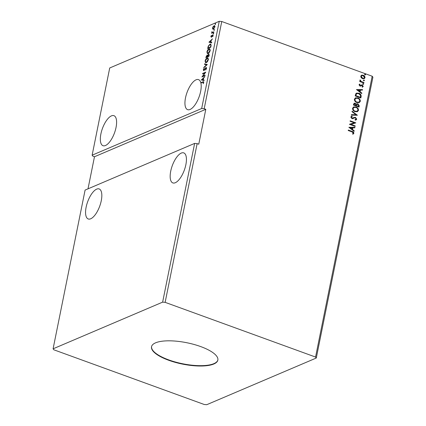 <?xml version="1.0" encoding="UTF-8"?>
<svg xmlns="http://www.w3.org/2000/svg" width="426" height="426" viewBox="0 0 426 426"><rect width="100%" height="100%" fill="white"/><g stroke="black" fill="none" stroke-linecap="round" stroke-linejoin="round"><path stroke-width="0.64" d="M185.869 164.681A15.975 6.422 -70 0 0 183.76 152.891A15.975 6.422 -70 0 0 170.73 171.13A15.975 6.422 -70 0 0 172.839 182.919A15.975 6.422 -70 0 0 185.869 164.681M86.127 207.18A15.975 6.422 110 0 1 99.157 188.942A15.975 6.422 110 0 1 101.266 200.726A15.975 6.422 110 0 1 88.235 218.969A15.975 6.422 110 0 1 86.127 207.18M116.037 127.465A15.975 6.422 -70 0 0 113.928 115.675A15.975 6.422 -70 0 0 100.898 133.918A15.975 6.422 -70 0 0 103.007 145.703A15.975 6.422 -70 0 0 116.037 127.465M203.687 82.681L202.755 82.282L200.902 83.07A15.975 6.422 110 0 1 200.641 91.414A15.975 6.422 110 0 1 187.61 109.658A15.975 6.422 110 0 1 185.502 97.868A15.975 6.422 110 0 1 198.532 79.63A15.975 6.422 110 0 1 200.806 82.681L203.569 81.632L203.745 82.447L203.154 83.757L203.303 82.138L203.75 82.415M201.168 82.953A15.975 6.422 -70 0 0 201.125 82.798L200.806 82.681M200.715 346.588A33.83 10.895 -168.6 0 0 151.523 346.732A33.83 10.895 -168.6 0 0 168.653 360.252A33.83 10.895 -168.6 0 0 217.851 360.108A33.83 10.895 -168.6 0 0 200.715 346.588M151.56 346.562A33.83 10.895 -168.6 0 0 168.728 359.901A33.83 10.895 -168.6 0 0 217.883 359.933M316.284 358.026L315.554 357.057L165.139 302.348L162.631 302.14L194.639 143.402L85.094 190.076L53.09 348.814L53.814 349.783L204.235 404.492L206.743 404.7L316.284 358.026L372.91 77.186L372.186 76.217L221.765 21.508L219.257 21.3L109.716 67.974L92.133 155.192L201.674 108.518L219.257 21.3M162.631 302.14L53.09 348.814M205.135 75.184L205.044 75.652L201.924 76.978L204.863 72.937L202.542 73.927L202.638 73.458L205.753 72.127L202.819 76.169L205.135 75.184M207.286 64.539L203.772 67.819L203.873 67.308L206.541 64.816L204.475 64.342L204.576 63.831L207.286 64.539M208.431 54.539L208.916 54.15L208.591 54.033L209.187 55.098L208.942 56.317L205.822 57.648L207.052 55.05L207.6 55.337L208.953 53.995M206.892 55.55L207.377 55.167L207.052 55.05L207.813 55.417M211.056 45.822L210.774 47.238L207.654 48.569L208.245 46.141L210.013 44.128L210.721 44.048L211.056 45.822M213.495 26.646L214.395 25.842L214.076 25.725C214.72 25.438 214.997 25.848 214.901 26.95L213.378 29.17L212.665 29.059L212.542 27.951L213.17 26.529L214.566 25.682M213.378 29.17L212.665 29.059L212.989 29.176L212.867 28.068M213.788 32.291L211.509 33.26L211.94 32.648L211.876 31.599L212.35 32.403L213.879 31.817L213.788 32.291M211.994 31.95L212.67 32.525L213.825 32.099M212.595 35.374L213.016 35.017L212.696 34.9L213.154 35.608L212.649 36.711L212.611 35.363L211.227 37.168L210.811 36.529L211.317 35.486L211.312 36.705L212.313 35.204L212.973 34.873M211.099 36.38L211.866 36.62M213.085 35.864L212.611 35.363M208.932 42.227L212.462 38.862L211.232 40.427L210.886 42.142L211.759 42.344L211.658 42.856L208.932 42.227M213.266 33.867L213.426 33.084L213.266 33.867L213.085 33.59L213.745 33.207M215.178 24.399L215.332 23.616L215.178 24.399L214.997 24.117L215.657 23.734M213.99 30.267L214.15 29.485L213.99 30.267L213.809 29.99L214.475 29.602M208.09 53.532L207.377 53.601L206.908 51.919C207.425 50.22 208.128 49.198 209.022 48.841L209.725 48.772L210.188 50.486C209.672 52.158 208.974 53.175 208.09 53.532M206.259 62.611L205.545 62.681L205.076 60.998C205.593 59.299 206.301 58.277 207.19 57.92L207.893 57.851L208.362 59.565C207.84 61.237 207.142 62.255 206.259 62.611M203.82 70.519L203.314 69.742L204.075 68.336L203.633 69.608L203.9 70.056L205.998 67.446L206.583 68.373L205.625 70.04L206.259 68.543L205.902 67.915L204.342 70.077L203.511 70.551M206.434 68.016L205.902 67.915M203.633 69.608L204.288 70.141M205.833 67.952L206.333 67.414M201.328 79.955L204.853 76.589L203.623 78.155L203.277 79.87L204.15 80.072L204.049 80.583L201.328 79.955M165.139 302.348L197.147 143.615L194.639 143.402M363.895 80.764L363.5 80.2L364.054 79.981L364.443 80.546L363.719 80.839M363.5 80.2L364.054 79.981L364.267 80.62M363.17 84.364L362.776 83.8L363.325 83.581L363.719 84.146L362.989 84.439M362.776 83.8L363.325 83.581L363.543 84.22M356.471 89.572L362.542 89.598L362.441 90.11L360.497 90.078L360.151 91.792L361.839 93.081L361.738 93.592L356.471 89.572L362.542 89.598M356.913 102.586C355.289 102.038 354.443 100.898 354.379 99.178L355.47 97.842L357.829 97.884C359.453 98.438 360.289 99.583 360.337 101.308L359.256 102.618L356.913 102.586M348.862 127.299L354.933 127.326L354.831 127.837L352.893 127.805L352.547 129.52L354.235 130.803L354.128 131.314L348.862 127.299L354.933 127.326M354.767 117.768L352.797 118.641L351.887 118.572L350.784 117.001L351.982 116.17L352.254 116.66L351.365 117.219L351.956 118.093L355.46 117.347L356.727 119.195L356.109 119.94L355.215 120.116L355.007 119.631L356.141 119.019L355.353 117.816L354.198 117.959M351.642 116.846L351.184 117.294L351.78 118.167L352.611 118.13M355.082 111.665C353.458 111.117 352.616 109.977 352.547 108.257L353.639 106.921L356.003 106.963C357.622 107.517 358.458 108.662 358.506 110.387L357.425 111.697L355.082 111.665M365.077 74.896L364.688 74.332L365.236 74.113L365.63 74.672L364.901 74.971M364.688 74.332L365.236 74.113L365.449 74.752M197.147 143.615L198.761 144.201L205.795 109.317L204.182 108.726L221.765 21.508M315.554 357.057L372.186 76.217M359.022 107.054L353.362 104.993L354.128 103.204L355.22 103.236L356.312 104.242L356.834 103.79L357.952 103.806L359.267 105.834L359.022 107.054M357.366 115.27L351.312 115.169L351.413 114.658L356.008 114.732L352.009 111.687L352.116 111.175L357.366 115.27M351.982 131.879L348.218 130.51L348.314 130.042L352.132 131.432C353.202 131.618 353.788 132.23 353.894 133.269L353.005 134.185L352.622 133.785L353.308 133.061L351.982 131.879M355.22 125.915L355.124 126.384L349.464 124.328L354.299 122.81L350.081 121.272L350.172 120.803L355.832 122.864L351.008 124.387L355.22 125.915L354.975 126.33M361.142 96.553L360.854 97.975L355.193 95.914L355.875 93.608L356.525 93.108L358.852 93.214C360.497 93.736 361.264 94.849 361.142 96.553L360.7 97.916M362.185 86.744L362.75 86.254L362.196 85.44L359.906 86.036L359.001 84.747L359.773 84.055L360.071 84.46L359.336 84.976L359.981 85.557L362.27 84.96L363.266 86.387L362.51 87.149L362.159 86.766M359.624 84.114L359.81 84.561M360.071 84.46L359.517 84.902M359.336 84.976L359.805 85.631L360.902 85.269M361.386 84.95L362.27 84.96M363.868 83.022L359.73 81.52L359.826 81.046L360.433 81.27L359.917 80.205L360.13 79.902L361.168 81.457L363.964 82.553L363.868 83.022M361.163 77.686L360.731 76.169L361.669 75.152L363.229 75.232C364.406 75.647 365.002 76.478 365.013 77.724L364.246 78.688L362.537 78.677L361.163 77.686M361.413 75.253L363.229 75.232M205.795 109.317L94.476 156.747L88.006 188.84M94.476 156.747L92.857 156.161L92.133 155.192M201.674 108.518L204.182 108.726M364.507 74.406L365.055 74.188M354.043 103.246L355.22 103.236M355.044 103.31L356.312 104.242M356.748 103.832L357.952 103.806M357.776 103.88L359.267 105.834M359.091 105.909L358.873 106.995M357.015 104.311L356.253 105.68L358.538 106.372L358.644 105.834L357.856 104.274L356.695 104.647L356.434 105.605L358.538 106.372M354.421 103.726L353.857 104.812L355.854 105.392L355.135 103.71L354.501 103.683L354.038 104.737L355.854 105.392M353.553 106.958L356.003 106.963M355.822 107.038C357.446 107.597 358.282 108.736 358.33 110.462L358.506 110.387M358.33 110.462L357.334 111.734M353.947 107.427L352.957 108.523C353.01 109.913 353.692 110.829 354.996 111.271L356.961 111.266M355.907 107.432L354.033 107.389L353.133 108.449C353.191 109.839 353.868 110.755 355.172 111.197L357.057 111.229L357.92 110.19C357.888 108.795 357.217 107.874 355.907 107.432M351.397 114.738L356.008 114.732M352.078 111.362L357.382 115.19M353.852 117.475L355.279 117.427L356.727 119.195M356.551 119.269L356.014 119.978M355.028 119.69L355.619 119.52M354.592 117.842L352.616 118.721M351.269 116.378L351.982 116.17M351.801 116.245L352.057 116.703M348.287 130.17L351.956 131.506C353.021 131.693 353.607 132.305 353.713 133.343L353.894 133.269M353.713 133.343L352.829 134.259M354.757 127.401L354.672 127.832M352.547 129.52L352.893 127.805M352.366 129.595L354.235 130.803M354.054 130.883L353.99 131.208M350.236 127.757L351.828 129.184L352.27 127.795L350.236 127.757L352.004 129.105M349.48 124.254L354.299 122.81M350.145 120.936L355.832 122.864M355.039 125.989L351.008 124.387M355.385 97.879L357.829 97.884M357.654 97.959C359.278 98.518 360.114 99.657 360.156 101.383L360.337 101.308M360.156 101.383L359.166 102.655M355.779 98.347L354.783 99.444C354.842 100.834 355.524 101.75 356.828 102.192L358.793 102.187M357.733 98.353L355.864 98.31L354.964 99.37C355.018 100.76 355.699 101.676 357.004 102.118L358.884 102.149L359.752 101.111C359.72 99.716 359.049 98.795 357.733 98.353M356.44 93.15L358.852 93.214M358.676 93.289C360.321 93.811 361.083 94.929 360.96 96.627M356.834 93.635L356.184 94.13L355.689 95.733L360.369 97.293L360.577 95.477L358.756 93.683L356.924 93.592L356.36 94.055L355.87 95.653L360.369 97.293M362.366 89.673L362.276 90.104M360.151 91.792L360.497 90.078M359.975 91.867L361.839 93.081M361.663 93.156L361.594 93.48M357.845 90.035L359.432 91.457L359.879 90.067L357.845 90.035L359.613 91.377M360.199 85.658L360.721 85.344L360.199 85.658M362.095 85.04L363.266 86.387M363.09 86.462L362.334 87.229M362.004 86.819L362.569 86.334M361.605 85.482L361.253 85.754M361.078 85.828L360.396 86.19M362.595 83.879L363.149 83.656M359.8 81.18L360.433 81.27M360.002 80.024L360.524 80.285M360.231 80.541L361.168 81.457M360.987 81.536L363.964 82.553M363.783 82.628L363.713 82.969M363.325 80.28L363.873 80.056M363.053 75.306C364.23 75.721 364.821 76.552 364.837 77.804L365.013 77.724M364.837 77.804L364.155 78.725M361.727 75.721L361.062 76.43L362.457 78.283L363.841 78.272M363.138 75.7L361.812 75.679L361.237 76.355L362.632 78.208L363.932 78.235L364.507 77.543L363.138 75.7M201.125 82.798L203.708 81.744M209.267 42.302L208.948 42.147M209.272 42.265L209.698 41.87L210.609 42.078L211.232 40.433M211.749 42.387L210.886 42.142M211.142 40.864L209.693 41.87L210.939 42.163M210.929 42.195L210.609 42.078M211.11 36.641L210.811 36.529M211.424 36.498L211.637 36.822L211.424 36.498M212.633 35.321L212.313 35.204M213.186 35.901L212.936 35.48L213.186 35.901M211.552 37.286L211.136 36.647M213.591 33.989L213.41 33.707M211.887 33.095L211.605 32.791M211.924 32.908L212.26 32.765L211.94 32.648M212.26 32.765L212.052 32.11M212.313 32.067L212.67 32.525L212.313 32.067M215.497 24.516L215.316 24.234M214.395 25.842L214.715 25.768M214.949 26.588L213.98 26.194L212.819 27.834L213.474 28.702L214.619 27.067L213.98 26.194M213.799 28.819L213.085 28.739L214.001 28.707M214.315 30.384L214.134 30.108M208.037 48.404L208.122 47.978M209.427 44.9L210.332 44.245L210.013 44.128M210.332 44.245L210.886 44.134M210.822 45.177L211.147 45.294L210.806 44.645L209.917 44.597L208.49 46.264L208.069 47.962L210.545 46.908L210.822 45.177L210.481 44.528M208.069 47.962L210.811 47.046M210.817 47.004L210.545 46.908M207.542 53.639L207.18 52.345M207.19 52.02L206.908 51.919M208.5 49.576L209.347 48.958L209.022 48.841M209.347 48.958L209.874 48.852M210.247 50.135L209.832 49.373L208.926 49.315L207.228 51.759L207.611 53.122L208.186 53.064L209.869 50.635L209.507 49.256M207.611 53.122L208.91 52.941M210.135 50.731L209.869 50.635M208.506 53.181L208.186 53.064M206.205 57.483L206.29 57.057M207.377 55.167L207.925 55.455M209.225 54.89L208.5 54.501L207.558 56.477L206.967 55.513L206.237 57.041L207.286 56.376M208.99 56.083L207.558 56.477L208.98 56.126M207.68 55.891L206.967 55.513M206.237 57.041L207.606 56.498M207.563 56.733L207.238 56.615M209.097 55.545L208.5 54.501M208.713 55.987L208.825 55.449M205.71 62.718L205.348 61.424M205.359 61.099L205.076 60.998M206.669 58.655L207.515 58.037L207.19 57.92M207.515 58.037L208.042 57.931M208.415 59.214L208 58.453L207.095 58.394L205.401 60.838L205.779 62.201L206.354 62.143L208.037 59.715L207.675 58.335M205.779 62.201L207.079 62.02M208.303 59.816L208.037 59.715M206.679 62.26L206.354 62.143M204.192 67.425L203.873 67.308M206.86 64.933L206.541 64.816M204.805 64.417L204.576 63.831M204.901 63.948L207.292 64.502M205.822 69.821L205.545 69.726M206.578 68.661L206.221 68.032M204.145 70.636L203.633 69.859M203.612 69.848L203.314 69.742M203.953 69.726L204.224 70.173L203.953 69.726M202.446 76.76L202.867 76.19M205.14 73.038L204.863 72.937M202.92 73.767L202.638 73.458M202.957 73.576L205.561 72.468M205.082 75.461L202.819 76.169M201.658 80.029L201.344 79.875M201.663 79.992L202.089 79.598L203 79.806L203.266 78.49L202.084 79.598L203.33 79.886M203.271 78.496L203.623 78.16M204.145 80.115L203.277 79.87M203.537 78.592L203.266 78.49M203.324 79.923L203 79.806M203.202 81.914L202.877 81.797M213.437 32.264L213.117 32.147M208.112 47.739L207.84 47.643M210.923 46.498L210.646 46.402M206.269 56.882L205.998 56.78M211.19 36.716L211.514 36.833M212.755 35.353L213.08 35.47M212.164 32.381L212.489 32.498M203.74 70.072L204.059 70.189"/></g></svg>
